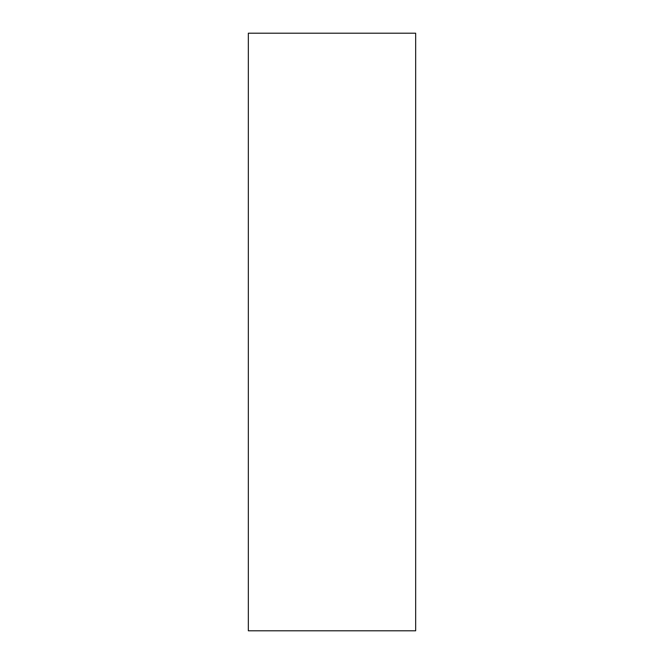 <?xml version="1.0" encoding="UTF-8"?>
<svg xmlns="http://www.w3.org/2000/svg" width="664" height="664" viewBox="0 0 664 664"><rect width="100%" height="100%" fill="white"/><g stroke="black" fill="none" stroke-linecap="round" stroke-linejoin="round"><path stroke-width="1" d="M415.664 33.2L248.336 33.2L248.336 630.8L415.664 630.8L415.664 33.2"/></g></svg>
